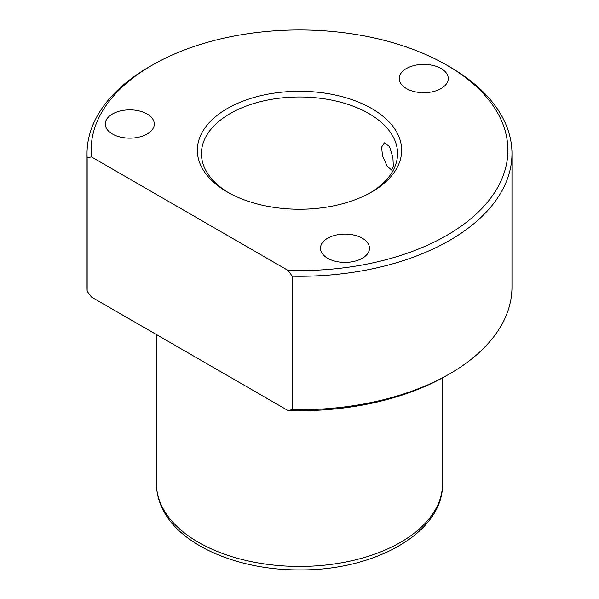 <?xml version="1.0" encoding="UTF-8"?>
<svg xmlns="http://www.w3.org/2000/svg" width="599" height="599" viewBox="0 0 599 599"><rect width="100%" height="100%" fill="white"/><g stroke="black" fill="none" stroke-linecap="round" stroke-linejoin="round"><path stroke-width="0.9" d="M382.424 155.598L387.126 166.17L391.701 170.101L393.333 166.185L392.907 157.515L389.552 146.575L384.356 142.809L381.645 147.017L382.424 155.598M228.743 192.803A98.064 56.62 180 0 1 205.397 169.539A98.064 56.62 180 0 1 201.436 153.599A98.064 56.62 180 0 1 285.551 97.555A98.064 56.62 180 0 1 393.603 137.658A98.064 56.62 180 0 1 397.564 153.599A98.064 56.62 180 0 1 370.257 192.803M449.744 373.791L446.854 375.461A208.392 120.317 180 0 1 287.984 410.517L292.267 409.649A212.473 122.675 180 0 0 449.744 373.791A212.473 122.675 180 0 0 511.973 287.048L511.973 153.599A212.473 122.675 180 0 1 292.267 276.199L292.267 409.649M91.43 156.908L287.984 270.389A208.392 120.317 180 0 0 499.461 116.393A208.392 120.317 180 0 0 446.854 65.194A208.392 120.317 180 0 0 152.146 65.194A208.392 120.317 180 0 0 91.43 156.908L87.147 157.777L87.147 291.226L91.43 297.037L287.984 410.517M87.147 291.226A212.473 122.675 180 0 1 87.027 287.048L87.027 153.599A212.473 122.675 180 0 1 149.256 66.856L152.146 65.194M446.854 65.194L449.744 66.856A212.473 122.675 180 0 1 503.385 119.059A212.473 122.675 180 0 1 511.973 153.599M287.984 270.389L292.267 276.199M87.147 157.777A212.473 122.675 180 0 1 87.027 153.599M368.497 244.265A24.514 14.151 180 0 1 369.493 248.248A24.514 14.151 180 0 1 348.461 262.257A24.514 14.151 180 0 1 321.453 252.231A24.514 14.151 180 0 1 320.458 248.248A24.514 14.151 180 0 1 341.49 234.239A24.514 14.151 180 0 1 368.497 244.265M397.519 133.659A102.152 58.979 180 0 1 371.732 191.965A102.152 58.979 180 0 1 227.268 191.965A102.152 58.979 180 0 1 201.481 166.866A102.152 58.979 180 0 1 270.741 93.669A102.152 58.979 180 0 1 397.519 133.659M153.307 120.025A24.514 14.151 180 0 1 154.302 124.008A24.514 14.151 180 0 1 133.27 138.017A24.514 14.151 180 0 1 106.263 127.991A24.514 14.151 180 0 1 105.267 124.008A24.514 14.151 180 0 1 126.299 109.999A24.514 14.151 180 0 1 153.307 120.025M447.266 74.546A24.514 14.151 180 0 1 448.254 78.536A24.514 14.151 180 0 1 427.229 92.546A24.514 14.151 180 0 1 400.214 82.52A24.514 14.151 180 0 1 399.226 78.536A24.514 14.151 180 0 1 420.251 64.52A24.514 14.151 180 0 1 447.266 74.546M162.269 507.136A143.011 82.565 180 0 1 156.489 483.895C156.519 492.722 158.63 501.258 162.831 509.509C180.756 546.018 239.098 570.405 300.047 569.911C374.809 570.6 443.462 532.556 442.511 483.895A143.011 82.565 180 0 1 319.836 565.621A143.011 82.565 180 0 1 162.269 507.136M156.489 334.594L156.489 483.895M442.511 377.894L442.511 483.895"/></g></svg>
